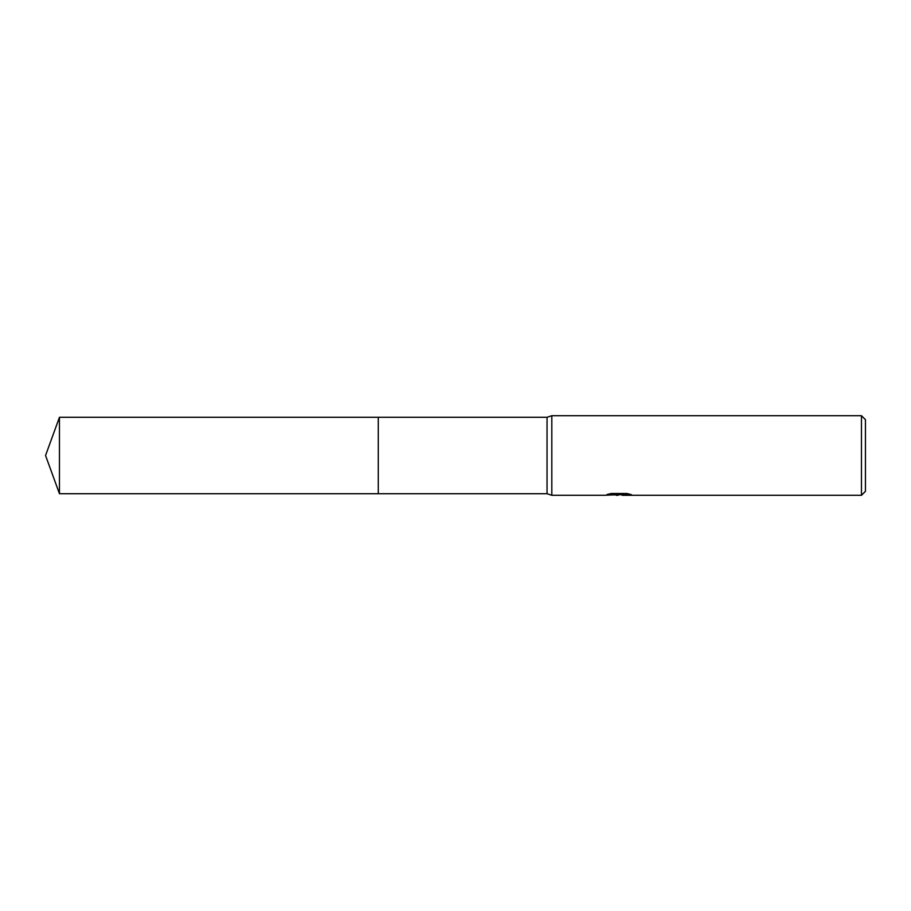 <?xml version="1.0" encoding="UTF-8"?>
<svg xmlns="http://www.w3.org/2000/svg" width="911" height="911" viewBox="0 0 911 911"><rect width="100%" height="100%" fill="white"/><g stroke="black" fill="none" stroke-linecap="round" stroke-linejoin="round"><path stroke-width="1.37" d="M610.097 493.728L619.742 493.728L619.742 494.548L604.608 495.299L551.815 495.299L547.044 493.705L378.281 493.705L378.281 417.295L547.044 417.295L551.815 415.701L861.464 415.701L865.45 419.675L865.45 491.325L861.464 495.299L622.372 495.299L622.213 494.479L627.941 493.739M547.044 493.705L547.044 417.295M551.815 495.299L551.815 415.701M622.213 494.673L613.524 494.912M618.159 495.299L616.269 495.299M861.464 495.299L861.464 415.701M619.742 494.548L607.022 494.548L611.167 493.5L626.87 493.5L631.425 494.673L622.213 495.277M59.454 493.705L59.454 417.295L378.281 417.295L378.281 493.705L59.454 493.705L45.55 455.5L59.454 417.295M619.742 494.502L622.213 494.502"/></g></svg>
